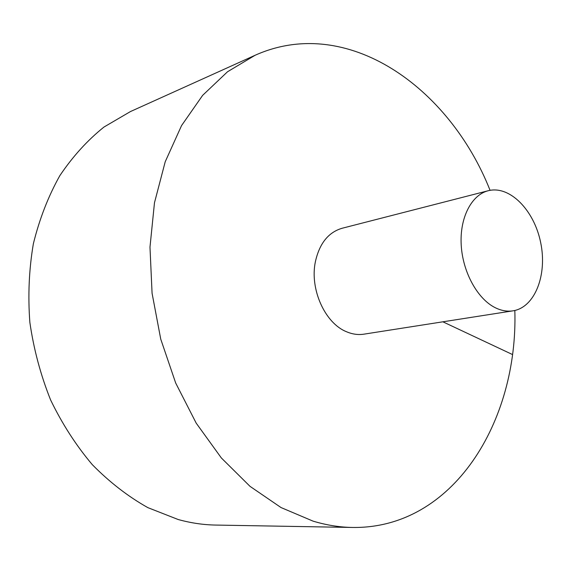 <?xml version="1.0" encoding="UTF-8"?>
<svg xmlns="http://www.w3.org/2000/svg" width="571" height="571" viewBox="0 0 571 571"><rect width="100%" height="100%" fill="white"/><g stroke="black" fill="none" stroke-linecap="round" stroke-linejoin="round"><path stroke-width="0.86" d="M490.061 190.329C449.341 87.106 346.954 14.068 255.109 55.266L130.424 111.573L103.958 127.055C87.384 140.345 72.667 156.561 59.805 175.704C48.264 196.345 39.449 219.028 33.361 243.767C29.007 269.326 27.843 295.55 29.863 322.429C33.732 349.231 40.655 375.083 50.619 399.986C62.182 423.889 76.071 445.451 92.295 464.651C109.553 482.188 128.068 496.513 147.832 507.626L178.109 519.496C190.728 523 203.247 524.856 215.681 525.063L352.464 527.461C453.124 528.967 518.261 421.384 514.835 310.474M255.109 55.266L227.522 71.76L202.655 95.336L181.557 125.584L165.212 161.764L154.477 202.769L149.98 247.164L152.072 293.244L160.751 339.153L175.69 383.034L196.196 423.14L221.355 457.963L250.027 486.356L281.011 507.548L313.079 521.145C326.384 525.142 339.517 527.247 352.464 527.461M488.234 190.728L342.065 228.272C328.304 232.361 319.403 243.56 315.356 261.846C309.632 289.19 324.999 323.193 346.469 331.722C352.343 334.235 358.153 335.049 363.898 334.171L513.001 310.831C534.948 307.469 547.496 274.737 540.658 242.525C534.199 210.235 509.725 185.132 488.234 190.728C471.489 194.882 459.626 217.758 461.204 244.952C462.681 272.124 477.499 299.004 495.293 307.726C501.309 310.681 507.212 311.716 513.001 310.831M512.373 354.484L442.875 321.808"/></g></svg>
